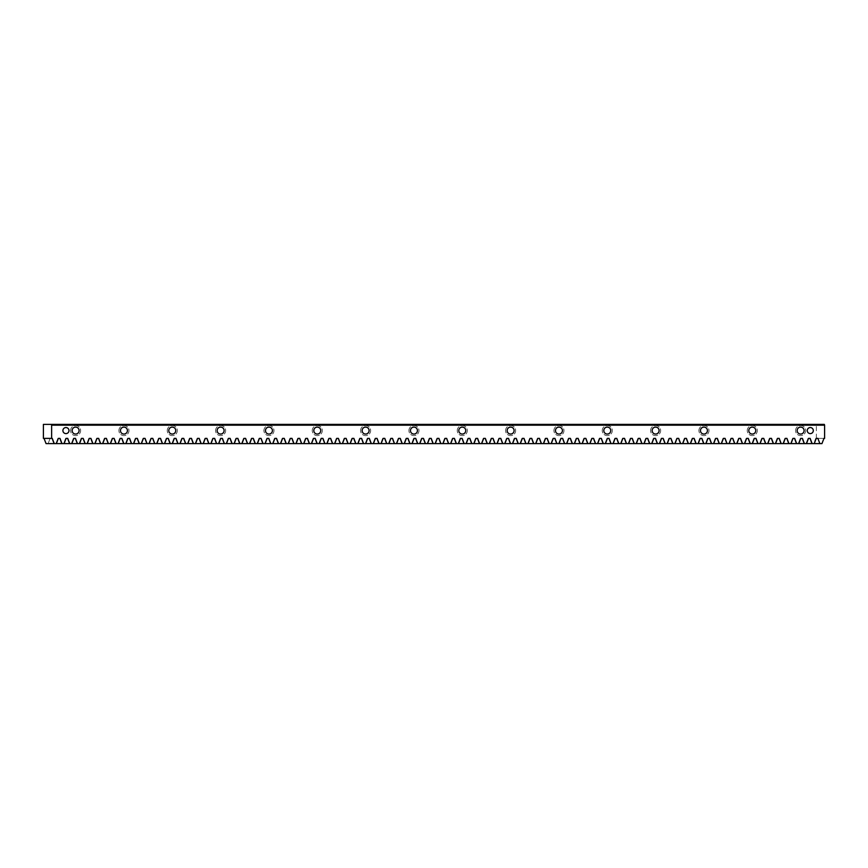 <?xml version="1.0" encoding="UTF-8"?>
<svg xmlns="http://www.w3.org/2000/svg" width="868" height="868" viewBox="0 0 868 868"><rect width="100%" height="100%" fill="white"/><g stroke="black" fill="none" stroke-linecap="round" stroke-linejoin="round"><path stroke-width="0.65" stroke-dasharray="4.34 3.25" d="M807.251 430.582A3.038 3.038 0 0 1 810.289 427.544A3.038 3.038 0 0 1 813.316 430.582A3.038 3.038 0 0 1 810.289 433.609A3.038 3.038 0 0 1 807.251 430.582M62.908 430.582A3.038 3.038 0 0 1 65.946 427.544A3.038 3.038 0 0 1 68.984 430.582A3.038 3.038 0 0 1 65.946 433.609A3.038 3.038 0 0 1 62.908 430.582M795.587 430.582A5.024 5.024 0 0 1 800.621 425.548A5.024 5.024 0 0 1 805.645 430.582A5.024 5.024 0 0 1 800.621 435.606A5.024 5.024 0 0 1 795.587 430.582A5.024 5.024 0 0 1 800.621 425.548A5.024 5.024 0 0 1 805.645 430.582A5.024 5.024 0 0 1 800.621 435.606A5.024 5.024 0 0 1 795.587 430.582M747.261 430.582A5.024 5.024 0 0 1 752.285 425.548A5.024 5.024 0 0 1 757.308 430.582A5.024 5.024 0 0 1 752.285 435.606A5.024 5.024 0 0 1 747.261 430.582A5.024 5.024 0 0 1 752.285 425.548A5.024 5.024 0 0 1 757.308 430.582A5.024 5.024 0 0 1 752.285 435.606A5.024 5.024 0 0 1 747.261 430.582M698.924 430.582A5.024 5.024 0 0 1 703.948 425.548A5.024 5.024 0 0 1 708.982 430.582A5.024 5.024 0 0 1 703.948 435.606A5.024 5.024 0 0 1 698.924 430.582A5.024 5.024 0 0 1 703.948 425.548A5.024 5.024 0 0 1 708.982 430.582A5.024 5.024 0 0 1 703.948 435.606A5.024 5.024 0 0 1 698.924 430.582M650.588 430.582A5.024 5.024 0 0 1 655.611 425.548A5.024 5.024 0 0 1 660.646 430.582A5.024 5.024 0 0 1 655.611 435.606A5.024 5.024 0 0 1 650.588 430.582A5.024 5.024 0 0 1 655.611 425.548A5.024 5.024 0 0 1 660.646 430.582A5.024 5.024 0 0 1 655.611 435.606A5.024 5.024 0 0 1 650.588 430.582M602.251 430.582A5.024 5.024 0 0 1 607.285 425.548A5.024 5.024 0 0 1 612.309 430.582A5.024 5.024 0 0 1 607.285 435.606A5.024 5.024 0 0 1 602.251 430.582A5.024 5.024 0 0 1 607.285 425.548A5.024 5.024 0 0 1 612.309 430.582A5.024 5.024 0 0 1 607.285 435.606A5.024 5.024 0 0 1 602.251 430.582M553.925 430.582A5.024 5.024 0 0 1 558.949 425.548A5.024 5.024 0 0 1 563.972 430.582A5.024 5.024 0 0 1 558.949 435.606A5.024 5.024 0 0 1 553.925 430.582A5.024 5.024 0 0 1 558.949 425.548A5.024 5.024 0 0 1 563.972 430.582A5.024 5.024 0 0 1 558.949 435.606A5.024 5.024 0 0 1 553.925 430.582M505.588 430.582A5.024 5.024 0 0 1 510.612 425.548A5.024 5.024 0 0 1 515.646 430.582A5.024 5.024 0 0 1 510.612 435.606A5.024 5.024 0 0 1 505.588 430.582A5.024 5.024 0 0 1 510.612 425.548A5.024 5.024 0 0 1 515.646 430.582A5.024 5.024 0 0 1 510.612 435.606A5.024 5.024 0 0 1 505.588 430.582M457.252 430.582A5.024 5.024 0 0 1 462.286 425.548A5.024 5.024 0 0 1 467.309 430.582A5.024 5.024 0 0 1 462.286 435.606A5.024 5.024 0 0 1 457.252 430.582A5.024 5.024 0 0 1 462.286 425.548A5.024 5.024 0 0 1 467.309 430.582A5.024 5.024 0 0 1 462.286 435.606A5.024 5.024 0 0 1 457.252 430.582M408.926 430.582A5.024 5.024 0 0 1 413.949 425.548A5.024 5.024 0 0 1 418.973 430.582A5.024 5.024 0 0 1 413.949 435.606A5.024 5.024 0 0 1 408.926 430.582A5.024 5.024 0 0 1 413.949 425.548A5.024 5.024 0 0 1 418.973 430.582A5.024 5.024 0 0 1 413.949 435.606A5.024 5.024 0 0 1 408.926 430.582M360.589 430.582A5.024 5.024 0 0 1 365.612 425.548A5.024 5.024 0 0 1 370.636 430.582A5.024 5.024 0 0 1 365.612 435.606A5.024 5.024 0 0 1 360.589 430.582A5.024 5.024 0 0 1 365.612 425.548A5.024 5.024 0 0 1 370.636 430.582A5.024 5.024 0 0 1 365.612 435.606A5.024 5.024 0 0 1 360.589 430.582M312.252 430.582A5.024 5.024 0 0 1 317.276 425.548A5.024 5.024 0 0 1 322.31 430.582A5.024 5.024 0 0 1 317.276 435.606A5.024 5.024 0 0 1 312.252 430.582A5.024 5.024 0 0 1 317.276 425.548A5.024 5.024 0 0 1 322.31 430.582A5.024 5.024 0 0 1 317.276 435.606A5.024 5.024 0 0 1 312.252 430.582M263.915 430.582A5.024 5.024 0 0 1 268.95 425.548A5.024 5.024 0 0 1 273.973 430.582A5.024 5.024 0 0 1 268.95 435.606A5.024 5.024 0 0 1 263.915 430.582A5.024 5.024 0 0 1 268.95 425.548A5.024 5.024 0 0 1 273.973 430.582A5.024 5.024 0 0 1 268.95 435.606A5.024 5.024 0 0 1 263.915 430.582M215.589 430.582A5.024 5.024 0 0 1 220.613 425.548A5.024 5.024 0 0 1 225.637 430.582A5.024 5.024 0 0 1 220.613 435.606A5.024 5.024 0 0 1 215.589 430.582A5.024 5.024 0 0 1 220.613 425.548A5.024 5.024 0 0 1 225.637 430.582A5.024 5.024 0 0 1 220.613 435.606A5.024 5.024 0 0 1 215.589 430.582M167.253 430.582A5.024 5.024 0 0 1 172.276 425.548A5.024 5.024 0 0 1 177.311 430.582A5.024 5.024 0 0 1 172.276 435.606A5.024 5.024 0 0 1 167.253 430.582A5.024 5.024 0 0 1 172.276 425.548A5.024 5.024 0 0 1 177.311 430.582A5.024 5.024 0 0 1 172.276 435.606A5.024 5.024 0 0 1 167.253 430.582M118.916 430.582A5.024 5.024 0 0 1 123.94 425.548A5.024 5.024 0 0 1 128.974 430.582A5.024 5.024 0 0 1 123.94 435.606A5.024 5.024 0 0 1 118.916 430.582A5.024 5.024 0 0 1 123.94 425.548A5.024 5.024 0 0 1 128.974 430.582A5.024 5.024 0 0 1 123.94 435.606A5.024 5.024 0 0 1 118.916 430.582M70.579 430.582A5.024 5.024 0 0 1 75.614 425.548A5.024 5.024 0 0 1 80.637 430.582A5.024 5.024 0 0 1 75.614 435.606A5.024 5.024 0 0 1 70.579 430.582A5.024 5.024 0 0 1 75.614 425.548A5.024 5.024 0 0 1 80.637 430.582A5.024 5.024 0 0 1 75.614 435.606A5.024 5.024 0 0 1 70.579 430.582M79.086 430.582A3.483 3.483 0 0 0 75.614 427.099A3.483 3.483 0 0 0 72.131 430.582A3.483 3.483 0 0 0 75.614 434.054A3.483 3.483 0 0 0 79.086 430.582M127.422 430.582A3.483 3.483 0 0 0 123.94 427.099A3.483 3.483 0 0 0 120.468 430.582A3.483 3.483 0 0 0 123.94 434.054A3.483 3.483 0 0 0 127.422 430.582M175.759 430.582A3.483 3.483 0 0 0 172.276 427.099A3.483 3.483 0 0 0 168.793 430.582A3.483 3.483 0 0 0 172.276 434.054A3.483 3.483 0 0 0 175.759 430.582M224.096 430.582A3.483 3.483 0 0 0 220.613 427.099A3.483 3.483 0 0 0 217.13 430.582A3.483 3.483 0 0 0 220.613 434.054A3.483 3.483 0 0 0 224.096 430.582M272.422 430.582A3.483 3.483 0 0 0 268.95 427.099A3.483 3.483 0 0 0 265.467 430.582A3.483 3.483 0 0 0 268.95 434.054A3.483 3.483 0 0 0 272.422 430.582M320.759 430.582A3.483 3.483 0 0 0 317.276 427.099A3.483 3.483 0 0 0 313.804 430.582A3.483 3.483 0 0 0 317.276 434.054A3.483 3.483 0 0 0 320.759 430.582M369.095 430.582A3.483 3.483 0 0 0 365.612 427.099A3.483 3.483 0 0 0 362.13 430.582A3.483 3.483 0 0 0 365.612 434.054A3.483 3.483 0 0 0 369.095 430.582M417.432 430.582A3.483 3.483 0 0 0 413.949 427.099A3.483 3.483 0 0 0 410.466 430.582A3.483 3.483 0 0 0 413.949 434.054A3.483 3.483 0 0 0 417.432 430.582M465.758 430.582A3.483 3.483 0 0 0 462.286 427.099A3.483 3.483 0 0 0 458.803 430.582A3.483 3.483 0 0 0 462.286 434.054A3.483 3.483 0 0 0 465.758 430.582M514.095 430.582A3.483 3.483 0 0 0 510.612 427.099A3.483 3.483 0 0 0 507.14 430.582A3.483 3.483 0 0 0 510.612 434.054A3.483 3.483 0 0 0 514.095 430.582M562.431 430.582A3.483 3.483 0 0 0 558.949 427.099A3.483 3.483 0 0 0 555.466 430.582A3.483 3.483 0 0 0 558.949 434.054A3.483 3.483 0 0 0 562.431 430.582M610.757 430.582A3.483 3.483 0 0 0 607.285 427.099A3.483 3.483 0 0 0 603.803 430.582A3.483 3.483 0 0 0 607.285 434.054A3.483 3.483 0 0 0 610.757 430.582M659.094 430.582A3.483 3.483 0 0 0 655.611 427.099A3.483 3.483 0 0 0 652.139 430.582A3.483 3.483 0 0 0 655.611 434.054A3.483 3.483 0 0 0 659.094 430.582M707.431 430.582A3.483 3.483 0 0 0 703.948 427.099A3.483 3.483 0 0 0 700.465 430.582A3.483 3.483 0 0 0 703.948 434.054A3.483 3.483 0 0 0 707.431 430.582M755.768 430.582A3.483 3.483 0 0 0 752.285 427.099A3.483 3.483 0 0 0 748.802 430.582A3.483 3.483 0 0 0 752.285 434.054A3.483 3.483 0 0 0 755.768 430.582M804.093 430.582A3.483 3.483 0 0 0 800.621 427.099A3.483 3.483 0 0 0 797.139 430.582A3.483 3.483 0 0 0 800.621 434.054A3.483 3.483 0 0 0 804.093 430.582M46.047 443.613L821.953 443.613M824.6 438.383L815.746 438.383L813.728 443.613M811.656 443.613L809.638 438.383L808.01 438.383L805.992 443.613M803.92 443.613L801.902 438.383L800.274 438.383L798.256 443.613M796.184 443.613L794.166 438.383L792.549 438.383L790.531 443.613M788.448 443.613L786.441 438.383L784.813 438.383L782.795 443.613M780.723 443.613L778.705 438.383L777.077 438.383L775.059 443.613M772.987 443.613L770.968 438.383L769.341 438.383L767.323 443.613M765.25 443.613L763.232 438.383L761.605 438.383L759.598 443.613M757.514 443.613L755.507 438.383L753.88 438.383L751.862 443.613M749.789 443.613L747.771 438.383L746.144 438.383L744.126 443.613M742.053 443.613L740.035 438.383L738.408 438.383L736.389 443.613M734.317 443.613L732.299 438.383L730.672 438.383L728.664 443.613M726.581 443.613L724.574 438.383L722.946 438.383L720.928 443.613M718.856 443.613L716.838 438.383L715.21 438.383L713.192 443.613M711.12 443.613L709.102 438.383L707.474 438.383L705.456 443.613M703.384 443.613L701.366 438.383L699.738 438.383L697.731 443.613M695.648 443.613L693.64 438.383L692.013 438.383L689.995 443.613M687.923 443.613L685.904 438.383L684.277 438.383L682.259 443.613M680.186 443.613L678.168 438.383L676.541 438.383L674.523 443.613M672.45 443.613L670.432 438.383L668.805 438.383L666.798 443.613M664.714 443.613L662.707 438.383L661.08 438.383L659.062 443.613M656.989 443.613L654.971 438.383L653.344 438.383L651.325 443.613M649.253 443.613L647.235 438.383L645.608 438.383L643.589 443.613M641.517 443.613L639.499 438.383L637.871 438.383L635.864 443.613M633.781 443.613L631.774 438.383L630.146 438.383L628.128 443.613M626.056 443.613L624.038 438.383L622.41 438.383L620.392 443.613M618.32 443.613L616.302 438.383L614.674 438.383L612.656 443.613M610.584 443.613L608.566 438.383L606.938 438.383L604.931 443.613M602.848 443.613L600.84 438.383L599.213 438.383L597.195 443.613M595.122 443.613L593.104 438.383L591.477 438.383L589.459 443.613M587.386 443.613L585.368 438.383L583.741 438.383L581.723 443.613M579.65 443.613L577.632 438.383L576.005 438.383L573.998 443.613M571.914 443.613L569.896 438.383L568.28 438.383L566.261 443.613M564.189 443.613L562.171 438.383L560.544 438.383L558.525 443.613M556.453 443.613L554.435 438.383L552.808 438.383L550.789 443.613M548.717 443.613L546.699 438.383L545.071 438.383L543.053 443.613M540.981 443.613L538.963 438.383L537.346 438.383L535.328 443.613M533.245 443.613L531.238 438.383L529.61 438.383L527.592 443.613M525.52 443.613L523.502 438.383L521.874 438.383L519.856 443.613M517.784 443.613L515.766 438.383L514.138 438.383L512.12 443.613M510.048 443.613L508.03 438.383L506.402 438.383L504.395 443.613M502.312 443.613L500.304 438.383L498.677 438.383L496.659 443.613M494.586 443.613L492.568 438.383L490.941 438.383L488.923 443.613M486.85 443.613L484.832 438.383L483.205 438.383L481.187 443.613M479.114 443.613L477.096 438.383L475.469 438.383L473.461 443.613M471.378 443.613L469.371 438.383L467.743 438.383L465.725 443.613M463.653 443.613L461.635 438.383L460.007 438.383L457.989 443.613M455.917 443.613L453.899 438.383L452.271 438.383L450.253 443.613M448.181 443.613L446.163 438.383L444.535 438.383L442.528 443.613M440.445 443.613L438.438 438.383L436.81 438.383L434.792 443.613M432.72 443.613L430.702 438.383L429.074 438.383L427.056 443.613M424.984 443.613L422.966 438.383L421.338 438.383L419.32 443.613M417.248 443.613L415.229 438.383L413.602 438.383L411.595 443.613M409.512 443.613L407.504 438.383L405.877 438.383L403.859 443.613M401.786 443.613L399.768 438.383L398.141 438.383L396.123 443.613M394.05 443.613L392.032 438.383L390.405 438.383L388.387 443.613M386.314 443.613L384.296 438.383L382.669 438.383L380.661 443.613M378.578 443.613L376.571 438.383L374.943 438.383L372.925 443.613M370.853 443.613L368.835 438.383L367.207 438.383L365.189 443.613M363.117 443.613L361.099 438.383L359.471 438.383L357.453 443.613M355.381 443.613L353.363 438.383L351.735 438.383L349.728 443.613M347.645 443.613L345.638 438.383L344.01 438.383L341.992 443.613M339.92 443.613L337.902 438.383L336.274 438.383L334.256 443.613M332.184 443.613L330.166 438.383L328.538 438.383L326.52 443.613M324.448 443.613L322.429 438.383L320.802 438.383L318.795 443.613M316.711 443.613L314.693 438.383L313.077 438.383L311.059 443.613M308.986 443.613L306.968 438.383L305.341 438.383L303.323 443.613M301.25 443.613L299.232 438.383L297.605 438.383L295.587 443.613M293.514 443.613L291.496 438.383L289.869 438.383L287.851 443.613M285.778 443.613L283.76 438.383L282.143 438.383L280.125 443.613M278.042 443.613L276.035 438.383L274.407 438.383L272.389 443.613M270.317 443.613L268.299 438.383L266.671 438.383L264.653 443.613M262.581 443.613L260.563 438.383L258.935 438.383L256.917 443.613M254.845 443.613L252.827 438.383L251.199 438.383L249.192 443.613M247.109 443.613L245.101 438.383L243.474 438.383L241.456 443.613M239.384 443.613L237.365 438.383L235.738 438.383L233.72 443.613M231.647 443.613L229.629 438.383L228.002 438.383L225.984 443.613M223.911 443.613L221.893 438.383L220.266 438.383L218.259 443.613M216.175 443.613L214.168 438.383L212.541 438.383L210.523 443.613M208.45 443.613L206.432 438.383L204.805 438.383L202.786 443.613M200.714 443.613L198.696 438.383L197.069 438.383L195.05 443.613M192.978 443.613L190.96 438.383L189.332 438.383L187.325 443.613M185.242 443.613L183.235 438.383L181.607 438.383L179.589 443.613M177.517 443.613L175.499 438.383L173.871 438.383L171.853 443.613M169.781 443.613L167.763 438.383L166.135 438.383L164.117 443.613M162.045 443.613L160.027 438.383L158.399 438.383L156.392 443.613M154.309 443.613L152.301 438.383L150.674 438.383L148.656 443.613M146.583 443.613L144.565 438.383L142.938 438.383L140.92 443.613M138.847 443.613L136.829 438.383L135.202 438.383L133.184 443.613M131.111 443.613L129.093 438.383L127.466 438.383L125.459 443.613M123.375 443.613L121.368 438.383L119.741 438.383L117.722 443.613M115.65 443.613L113.632 438.383L112.005 438.383L109.986 443.613M107.914 443.613L105.896 438.383L104.268 438.383L102.25 443.613M100.178 443.613L98.16 438.383L96.532 438.383L94.525 443.613M92.442 443.613L90.435 438.383L88.807 438.383L86.789 443.613M84.717 443.613L82.699 438.383L81.071 438.383L79.053 443.613M76.981 443.613L74.963 438.383L73.335 438.383L71.317 443.613M69.245 443.613L67.227 438.383L65.599 438.383L63.592 443.613M61.509 443.613L59.491 438.383L57.874 438.383L55.856 443.613M53.783 443.613L51.765 438.383L50.138 438.383L48.12 443.613M52.254 438.383L43.4 438.383M43.4 424.387L824.329 424.387M816.376 438.383L816.376 424.387M51.765 438.383L50.138 438.383M59.491 438.383L57.874 438.383M67.227 438.383L65.599 438.383M74.963 438.383L73.335 438.383M82.699 438.383L81.071 438.383M90.435 438.383L88.807 438.383M98.16 438.383L96.532 438.383M105.896 438.383L104.268 438.383M113.632 438.383L112.005 438.383M121.368 438.383L119.741 438.383M129.093 438.383L127.466 438.383M136.829 438.383L135.202 438.383M144.565 438.383L142.938 438.383M152.301 438.383L150.674 438.383M160.027 438.383L158.399 438.383M167.763 438.383L166.135 438.383M175.499 438.383L173.871 438.383M183.235 438.383L181.607 438.383M190.96 438.383L189.332 438.383M198.696 438.383L197.069 438.383M206.432 438.383L204.805 438.383M214.168 438.383L212.541 438.383M221.893 438.383L220.266 438.383M229.629 438.383L228.002 438.383M237.365 438.383L235.738 438.383M245.101 438.383L243.474 438.383M252.827 438.383L251.199 438.383M260.563 438.383L258.935 438.383M268.299 438.383L266.671 438.383M276.035 438.383L274.407 438.383M283.76 438.383L282.143 438.383M291.496 438.383L289.869 438.383M299.232 438.383L297.605 438.383M306.968 438.383L305.341 438.383M314.693 438.383L313.077 438.383M322.429 438.383L320.802 438.383M330.166 438.383L328.538 438.383M337.902 438.383L336.274 438.383M345.638 438.383L344.01 438.383M353.363 438.383L351.735 438.383M361.099 438.383L359.471 438.383M368.835 438.383L367.207 438.383M376.571 438.383L374.943 438.383M384.296 438.383L382.669 438.383M392.032 438.383L390.405 438.383M399.768 438.383L398.141 438.383M407.504 438.383L405.877 438.383M415.229 438.383L413.602 438.383M422.966 438.383L421.338 438.383M430.702 438.383L429.074 438.383M438.438 438.383L436.81 438.383M446.163 438.383L444.535 438.383M453.899 438.383L452.271 438.383M461.635 438.383L460.007 438.383M469.371 438.383L467.743 438.383M477.096 438.383L475.469 438.383M484.832 438.383L483.205 438.383M492.568 438.383L490.941 438.383M500.304 438.383L498.677 438.383M508.03 438.383L506.402 438.383M515.766 438.383L514.138 438.383M523.502 438.383L521.874 438.383M531.238 438.383L529.61 438.383M538.963 438.383L537.346 438.383M546.699 438.383L545.071 438.383M554.435 438.383L552.808 438.383M562.171 438.383L560.544 438.383M569.896 438.383L568.28 438.383M577.632 438.383L576.005 438.383M585.368 438.383L583.741 438.383M593.104 438.383L591.477 438.383M600.84 438.383L599.213 438.383M608.566 438.383L606.938 438.383M616.302 438.383L614.674 438.383M624.038 438.383L622.41 438.383M631.774 438.383L630.146 438.383M639.499 438.383L637.871 438.383M647.235 438.383L645.608 438.383M654.971 438.383L653.344 438.383M662.707 438.383L661.08 438.383M670.432 438.383L668.805 438.383M678.168 438.383L676.541 438.383M685.904 438.383L684.277 438.383M693.64 438.383L692.013 438.383M701.366 438.383L699.738 438.383M709.102 438.383L707.474 438.383M716.838 438.383L715.21 438.383M724.574 438.383L722.946 438.383M732.299 438.383L730.672 438.383M740.035 438.383L738.408 438.383M747.771 438.383L746.144 438.383M755.507 438.383L753.88 438.383M763.232 438.383L761.605 438.383M770.968 438.383L769.341 438.383M778.705 438.383L777.077 438.383M786.441 438.383L784.813 438.383M794.166 438.383L792.549 438.383M801.902 438.383L800.274 438.383M809.638 438.383L808.01 438.383M815.746 438.383L823.971 438.383"/><path stroke-width="1.3" d="M807.251 430.582A3.038 3.038 0 0 1 810.289 427.544A3.038 3.038 0 0 1 813.316 430.582A3.038 3.038 0 0 1 810.289 433.609A3.038 3.038 0 0 1 807.251 430.582M62.908 430.582A3.038 3.038 0 0 1 65.946 427.544A3.038 3.038 0 0 1 68.984 430.582A3.038 3.038 0 0 1 65.946 433.609A3.038 3.038 0 0 1 62.908 430.582M72.131 430.582A3.483 3.483 0 0 1 75.614 427.099A3.483 3.483 0 0 1 79.086 430.582A3.483 3.483 0 0 1 75.614 434.054A3.483 3.483 0 0 1 72.131 430.582M120.468 430.582A3.483 3.483 0 0 1 123.94 427.099A3.483 3.483 0 0 1 127.422 430.582A3.483 3.483 0 0 1 123.94 434.054A3.483 3.483 0 0 1 120.468 430.582M168.793 430.582A3.483 3.483 0 0 1 172.276 427.099A3.483 3.483 0 0 1 175.759 430.582A3.483 3.483 0 0 1 172.276 434.054A3.483 3.483 0 0 1 168.793 430.582M217.13 430.582A3.483 3.483 0 0 1 220.613 427.099A3.483 3.483 0 0 1 224.096 430.582A3.483 3.483 0 0 1 220.613 434.054A3.483 3.483 0 0 1 217.13 430.582M265.467 430.582A3.483 3.483 0 0 1 268.95 427.099A3.483 3.483 0 0 1 272.422 430.582A3.483 3.483 0 0 1 268.95 434.054A3.483 3.483 0 0 1 265.467 430.582M313.804 430.582A3.483 3.483 0 0 1 317.276 427.099A3.483 3.483 0 0 1 320.759 430.582A3.483 3.483 0 0 1 317.276 434.054A3.483 3.483 0 0 1 313.804 430.582M362.13 430.582A3.483 3.483 0 0 1 365.612 427.099A3.483 3.483 0 0 1 369.095 430.582A3.483 3.483 0 0 1 365.612 434.054A3.483 3.483 0 0 1 362.13 430.582M410.466 430.582A3.483 3.483 0 0 1 413.949 427.099A3.483 3.483 0 0 1 417.432 430.582A3.483 3.483 0 0 1 413.949 434.054A3.483 3.483 0 0 1 410.466 430.582M458.803 430.582A3.483 3.483 0 0 1 462.286 427.099A3.483 3.483 0 0 1 465.758 430.582A3.483 3.483 0 0 1 462.286 434.054A3.483 3.483 0 0 1 458.803 430.582M507.14 430.582A3.483 3.483 0 0 1 510.612 427.099A3.483 3.483 0 0 1 514.095 430.582A3.483 3.483 0 0 1 510.612 434.054A3.483 3.483 0 0 1 507.14 430.582M555.466 430.582A3.483 3.483 0 0 1 558.949 427.099A3.483 3.483 0 0 1 562.431 430.582A3.483 3.483 0 0 1 558.949 434.054A3.483 3.483 0 0 1 555.466 430.582M603.803 430.582A3.483 3.483 0 0 1 607.285 427.099A3.483 3.483 0 0 1 610.757 430.582A3.483 3.483 0 0 1 607.285 434.054A3.483 3.483 0 0 1 603.803 430.582M652.139 430.582A3.483 3.483 0 0 1 655.611 427.099A3.483 3.483 0 0 1 659.094 430.582A3.483 3.483 0 0 1 655.611 434.054A3.483 3.483 0 0 1 652.139 430.582M700.465 430.582A3.483 3.483 0 0 1 703.948 427.099A3.483 3.483 0 0 1 707.431 430.582A3.483 3.483 0 0 1 703.948 434.054A3.483 3.483 0 0 1 700.465 430.582M748.802 430.582A3.483 3.483 0 0 1 752.285 427.099A3.483 3.483 0 0 1 755.768 430.582A3.483 3.483 0 0 1 752.285 434.054A3.483 3.483 0 0 1 748.802 430.582M797.139 430.582A3.483 3.483 0 0 1 800.621 427.099A3.483 3.483 0 0 1 804.093 430.582A3.483 3.483 0 0 1 800.621 434.054A3.483 3.483 0 0 1 797.139 430.582M814.227 443.613L816.235 438.383L817.862 438.383L819.88 443.613L46.047 443.613L44.029 438.383M51.624 425.168L51.624 438.383L43.4 438.383L43.4 424.387L824.329 424.387L824.6 425.168L51.624 425.168L51.353 424.387M819.88 443.613L821.953 443.613L823.971 438.383L824.6 438.383L824.6 425.168M51.624 438.383L52.254 438.383L54.272 443.613M56.344 443.613L58.362 438.383L59.99 438.383L62.008 443.613M64.08 443.613L66.098 438.383L67.726 438.383L69.744 443.613M71.816 443.613L73.834 438.383L75.462 438.383L77.469 443.613M79.552 443.613L81.559 438.383L83.187 438.383L85.205 443.613M87.277 443.613L89.295 438.383L90.923 438.383L92.941 443.613M95.013 443.613L97.032 438.383L98.659 438.383L100.677 443.613M102.749 443.613L104.768 438.383L106.395 438.383L108.402 443.613M110.486 443.613L112.493 438.383L114.12 438.383L116.138 443.613M118.211 443.613L120.229 438.383L121.856 438.383L123.874 443.613M125.947 443.613L127.965 438.383L129.592 438.383L131.611 443.613M133.683 443.613L135.701 438.383L137.328 438.383L139.336 443.613M141.419 443.613L143.437 438.383L145.054 438.383L147.072 443.613M149.144 443.613L151.162 438.383L152.79 438.383L154.808 443.613M156.88 443.613L158.898 438.383L160.526 438.383L162.544 443.613M164.616 443.613L166.634 438.383L168.262 438.383L170.28 443.613M172.352 443.613L174.37 438.383L175.987 438.383L178.005 443.613M180.088 443.613L182.096 438.383L183.723 438.383L185.741 443.613M187.813 443.613L189.832 438.383L191.459 438.383L193.477 443.613M195.55 443.613L197.568 438.383L199.195 438.383L201.213 443.613M203.286 443.613L205.304 438.383L206.931 438.383L208.938 443.613M211.022 443.613L213.029 438.383L214.656 438.383L216.674 443.613M218.747 443.613L220.765 438.383L222.392 438.383L224.411 443.613M226.483 443.613L228.501 438.383L230.128 438.383L232.147 443.613M234.219 443.613L236.237 438.383L237.865 438.383L239.872 443.613M241.955 443.613L243.962 438.383L245.59 438.383L247.608 443.613M249.68 443.613L251.698 438.383L253.326 438.383L255.344 443.613M257.416 443.613L259.434 438.383L261.062 438.383L263.08 443.613M265.152 443.613L267.17 438.383L268.798 438.383L270.805 443.613M272.888 443.613L274.896 438.383L276.523 438.383L278.541 443.613M280.614 443.613L282.632 438.383L284.259 438.383L286.277 443.613M288.35 443.613L290.368 438.383L291.995 438.383L294.013 443.613M296.086 443.613L298.104 438.383L299.731 438.383L301.738 443.613M303.822 443.613L305.829 438.383L307.456 438.383L309.475 443.613M311.547 443.613L313.565 438.383L315.192 438.383L317.211 443.613M319.283 443.613L321.301 438.383L322.929 438.383L324.947 443.613M327.019 443.613L329.037 438.383L330.665 438.383L332.672 443.613M334.755 443.613L336.762 438.383L338.39 438.383L340.408 443.613M342.48 443.613L344.498 438.383L346.126 438.383L348.144 443.613M350.216 443.613L352.234 438.383L353.862 438.383L355.88 443.613M357.952 443.613L359.97 438.383L361.598 438.383L363.605 443.613M365.688 443.613L367.696 438.383L369.323 438.383L371.341 443.613M373.414 443.613L375.432 438.383L377.059 438.383L379.077 443.613M381.15 443.613L383.168 438.383L384.795 438.383L386.813 443.613M388.886 443.613L390.904 438.383L392.531 438.383L394.539 443.613M396.622 443.613L398.64 438.383L400.256 438.383L402.275 443.613M404.347 443.613L406.365 438.383L407.993 438.383L410.011 443.613M412.083 443.613L414.101 438.383L415.729 438.383L417.747 443.613M419.819 443.613L421.837 438.383L423.465 438.383L425.483 443.613M427.555 443.613L429.573 438.383L431.19 438.383L433.208 443.613M435.291 443.613L437.298 438.383L438.926 438.383L440.944 443.613M443.016 443.613L445.034 438.383L446.662 438.383L448.68 443.613M450.752 443.613L452.77 438.383L454.398 438.383L456.416 443.613M458.488 443.613L460.507 438.383L462.134 438.383L464.141 443.613M466.224 443.613L468.232 438.383L469.859 438.383L471.877 443.613M473.95 443.613L475.968 438.383L477.595 438.383L479.613 443.613M481.686 443.613L483.704 438.383L485.331 438.383L487.349 443.613M489.422 443.613L491.44 438.383L493.067 438.383L495.075 443.613M497.158 443.613L499.165 438.383L500.793 438.383L502.811 443.613M504.883 443.613L506.901 438.383L508.529 438.383L510.547 443.613M512.619 443.613L514.637 438.383L516.265 438.383L518.283 443.613M520.355 443.613L522.373 438.383L524.001 438.383L526.008 443.613M528.091 443.613L530.098 438.383L531.726 438.383L533.744 443.613M535.816 443.613L537.834 438.383L539.462 438.383L541.48 443.613M543.552 443.613L545.571 438.383L547.198 438.383L549.216 443.613M551.288 443.613L553.307 438.383L554.934 438.383L556.941 443.613M559.025 443.613L561.032 438.383L562.659 438.383L564.677 443.613M566.75 443.613L568.768 438.383L570.395 438.383L572.413 443.613M574.486 443.613L576.504 438.383L578.131 438.383L580.149 443.613M582.222 443.613L584.24 438.383L585.867 438.383L587.875 443.613M589.958 443.613L591.965 438.383L593.593 438.383L595.611 443.613M597.683 443.613L599.701 438.383L601.329 438.383L603.347 443.613M605.419 443.613L607.437 438.383L609.065 438.383L611.083 443.613M613.155 443.613L615.173 438.383L616.801 438.383L618.808 443.613M620.891 443.613L622.899 438.383L624.526 438.383L626.544 443.613M628.616 443.613L630.635 438.383L632.262 438.383L634.28 443.613M636.352 443.613L638.371 438.383L639.998 438.383L642.016 443.613M644.089 443.613L646.107 438.383L647.734 438.383L649.741 443.613M651.825 443.613L653.843 438.383L655.459 438.383L657.477 443.613M659.55 443.613L661.568 438.383L663.195 438.383L665.213 443.613M667.286 443.613L669.304 438.383L670.931 438.383L672.95 443.613M675.022 443.613L677.04 438.383L678.668 438.383L680.686 443.613M682.758 443.613L684.776 438.383L686.393 438.383L688.411 443.613M690.494 443.613L692.501 438.383L694.129 438.383L696.147 443.613M698.219 443.613L700.237 438.383L701.865 438.383L703.883 443.613M705.955 443.613L707.973 438.383L709.601 438.383L711.619 443.613M713.691 443.613L715.709 438.383L717.337 438.383L719.344 443.613M721.427 443.613L723.435 438.383L725.062 438.383L727.08 443.613M729.153 443.613L731.171 438.383L732.798 438.383L734.816 443.613M736.889 443.613L738.907 438.383L740.534 438.383L742.552 443.613M744.625 443.613L746.643 438.383L748.27 438.383L750.278 443.613M752.361 443.613L754.368 438.383L755.995 438.383L758.014 443.613M760.086 443.613L762.104 438.383L763.731 438.383L765.75 443.613M767.822 443.613L769.84 438.383L771.468 438.383L773.486 443.613M775.558 443.613L777.576 438.383L779.204 438.383L781.211 443.613M783.294 443.613L785.301 438.383L786.929 438.383L788.947 443.613M791.019 443.613L793.037 438.383L794.665 438.383L796.683 443.613M798.755 443.613L800.773 438.383L802.401 438.383L804.419 443.613M806.491 443.613L808.509 438.383L810.137 438.383L812.144 443.613M58.362 438.383L59.99 438.383M66.098 438.383L67.726 438.383M73.834 438.383L75.462 438.383M81.559 438.383L83.187 438.383M89.295 438.383L90.923 438.383M97.032 438.383L98.659 438.383M104.768 438.383L106.395 438.383M112.493 438.383L114.12 438.383M120.229 438.383L121.856 438.383M127.965 438.383L129.592 438.383M135.701 438.383L137.328 438.383M143.437 438.383L145.054 438.383M151.162 438.383L152.79 438.383M158.898 438.383L160.526 438.383M166.634 438.383L168.262 438.383M174.37 438.383L175.987 438.383M182.096 438.383L183.723 438.383M189.832 438.383L191.459 438.383M197.568 438.383L199.195 438.383M205.304 438.383L206.931 438.383M213.029 438.383L214.656 438.383M220.765 438.383L222.392 438.383M228.501 438.383L230.128 438.383M236.237 438.383L237.865 438.383M243.962 438.383L245.59 438.383M251.698 438.383L253.326 438.383M259.434 438.383L261.062 438.383M267.17 438.383L268.798 438.383M274.896 438.383L276.523 438.383M282.632 438.383L284.259 438.383M290.368 438.383L291.995 438.383M298.104 438.383L299.731 438.383M305.829 438.383L307.456 438.383M313.565 438.383L315.192 438.383M321.301 438.383L322.929 438.383M329.037 438.383L330.665 438.383M336.762 438.383L338.39 438.383M344.498 438.383L346.126 438.383M352.234 438.383L353.862 438.383M359.97 438.383L361.598 438.383M367.696 438.383L369.323 438.383M375.432 438.383L377.059 438.383M383.168 438.383L384.795 438.383M390.904 438.383L392.531 438.383M398.64 438.383L400.256 438.383M406.365 438.383L407.993 438.383M414.101 438.383L415.729 438.383M421.837 438.383L423.465 438.383M429.573 438.383L431.19 438.383M437.298 438.383L438.926 438.383M445.034 438.383L446.662 438.383M452.77 438.383L454.398 438.383M460.507 438.383L462.134 438.383M468.232 438.383L469.859 438.383M475.968 438.383L477.595 438.383M483.704 438.383L485.331 438.383M491.44 438.383L493.067 438.383M499.165 438.383L500.793 438.383M506.901 438.383L508.529 438.383M514.637 438.383L516.265 438.383M522.373 438.383L524.001 438.383M530.098 438.383L531.726 438.383M537.834 438.383L539.462 438.383M545.571 438.383L547.198 438.383M553.307 438.383L554.934 438.383M561.032 438.383L562.659 438.383M568.768 438.383L570.395 438.383M576.504 438.383L578.131 438.383M584.24 438.383L585.867 438.383M591.965 438.383L593.593 438.383M599.701 438.383L601.329 438.383M607.437 438.383L609.065 438.383M615.173 438.383L616.801 438.383M622.899 438.383L624.526 438.383M630.635 438.383L632.262 438.383M638.371 438.383L639.998 438.383M646.107 438.383L647.734 438.383M653.843 438.383L655.459 438.383M661.568 438.383L663.195 438.383M669.304 438.383L670.931 438.383M677.04 438.383L678.668 438.383M684.776 438.383L686.393 438.383M692.501 438.383L694.129 438.383M700.237 438.383L701.865 438.383M707.973 438.383L709.601 438.383M715.709 438.383L717.337 438.383M723.435 438.383L725.062 438.383M731.171 438.383L732.798 438.383M738.907 438.383L740.534 438.383M746.643 438.383L748.27 438.383M754.368 438.383L755.995 438.383M762.104 438.383L763.731 438.383M769.84 438.383L771.468 438.383M777.576 438.383L779.204 438.383M785.301 438.383L786.929 438.383M793.037 438.383L794.665 438.383M800.773 438.383L802.401 438.383M808.509 438.383L810.137 438.383M816.235 438.383L817.862 438.383"/></g></svg>
